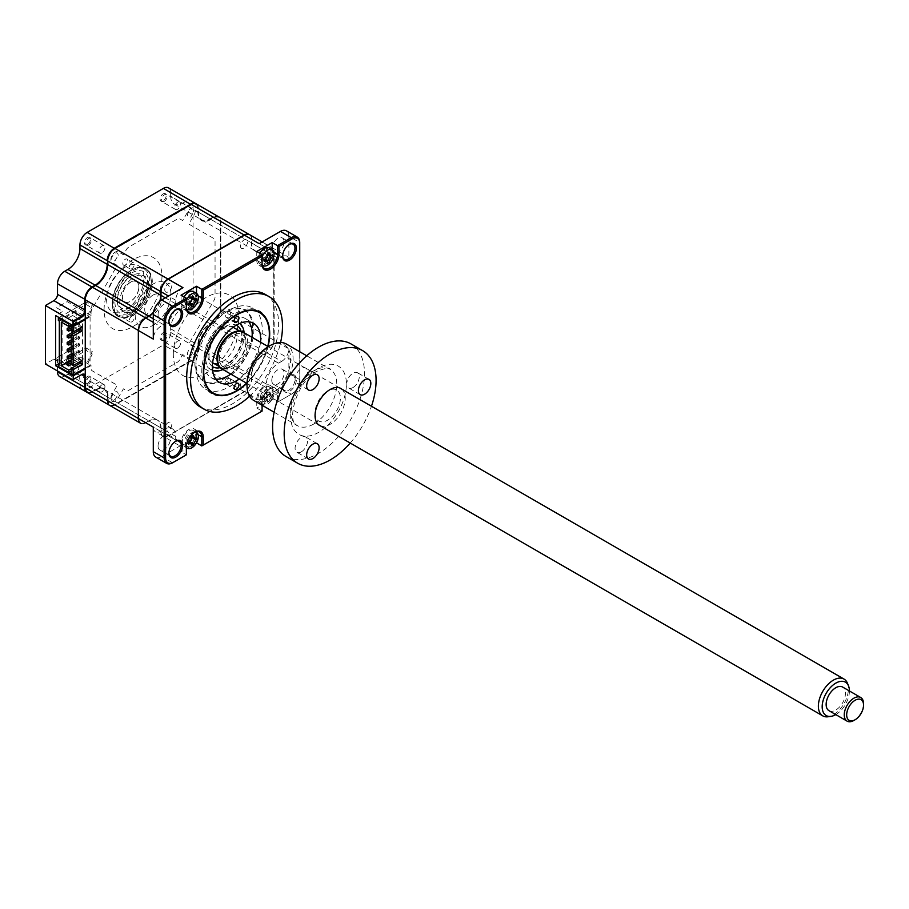 <?xml version="1.0" encoding="UTF-8"?>
<svg xmlns="http://www.w3.org/2000/svg" width="909" height="909" viewBox="0 0 909 909"><rect width="100%" height="100%" fill="white"/><g stroke="black" fill="none" stroke-linecap="round" stroke-linejoin="round"><path stroke-width="0.68" stroke-dasharray="4.54 3.41" d="M163.154 339.727A4.261 2.466 -60 0 1 161.029 339.943A4.261 2.466 -60 0 1 160.37 336.523A4.261 2.466 -60 0 1 163.154 332.762A4.261 2.466 -60 0 1 165.29 332.546A4.261 2.466 -60 0 1 165.949 335.966A4.261 2.466 -60 0 1 163.154 339.727M177.63 348.09A4.261 2.466 -60 0 1 175.505 348.295A4.261 2.466 -60 0 1 174.846 344.875A4.261 2.466 -60 0 1 177.63 341.125A4.261 2.466 -60 0 1 179.766 340.909A4.261 2.466 -60 0 1 180.425 344.329A4.261 2.466 -60 0 1 177.63 348.09M163.154 200.855A4.261 2.466 -60 0 1 161.029 201.071A4.261 2.466 -60 0 1 160.37 197.651A4.261 2.466 -60 0 1 163.154 193.89A4.261 2.466 -60 0 1 165.29 193.674A4.261 2.466 -60 0 1 165.949 197.094A4.261 2.466 -60 0 1 163.154 200.855M177.63 202.252A4.261 2.466 120 0 0 174.846 206.002A4.261 2.466 120 0 0 175.505 209.422A4.261 2.466 120 0 0 177.63 209.218A4.261 2.466 120 0 0 180.425 205.457A4.261 2.466 120 0 0 179.766 202.037A4.261 2.466 120 0 0 177.63 202.252M87.457 244.566A4.261 2.466 -60 0 1 85.321 244.771A4.261 2.466 -60 0 1 84.662 241.362A4.261 2.466 -60 0 1 87.457 237.601A4.261 2.466 -60 0 1 89.582 237.385A4.261 2.466 -60 0 1 90.241 240.805A4.261 2.466 -60 0 1 87.457 244.566M101.933 252.918A4.261 2.466 -60 0 1 99.797 253.134A4.261 2.466 -60 0 1 99.138 249.714A4.261 2.466 -60 0 1 101.933 245.953A4.261 2.466 -60 0 1 104.058 245.748A4.261 2.466 -60 0 1 104.717 249.168A4.261 2.466 -60 0 1 101.933 252.918M125.306 264.974A3.5 2.023 -60 0 1 123.556 265.144A3.5 2.023 -60 0 1 123.022 262.337A3.5 2.023 -60 0 1 125.306 259.258A3.5 2.023 -60 0 1 127.055 259.088A3.5 2.023 -60 0 1 127.59 261.883A3.5 2.023 -60 0 1 125.306 264.974M131.816 263.019A3.5 2.023 120 0 0 129.532 266.098A3.5 2.023 120 0 0 130.067 268.905A3.5 2.023 120 0 0 131.816 268.734A3.5 2.023 120 0 0 134.1 265.644A3.5 2.023 120 0 0 133.566 262.849A3.5 2.023 120 0 0 131.816 263.019M125.306 310.253A26.441 15.271 -60 0 1 112.08 311.56A26.441 15.271 -60 0 1 108.035 290.369A26.441 15.271 -60 0 1 125.306 267.076A26.441 15.271 -60 0 1 138.532 265.769A26.441 15.271 -60 0 1 142.577 286.949A26.441 15.271 -60 0 1 125.306 310.253M130.976 313.525A26.441 15.271 -60 0 1 117.75 314.832A26.441 15.271 -60 0 1 112.273 302.731A26.441 15.271 -60 0 1 130.976 270.348L131.816 269.859A27.634 15.953 -60 0 1 151.36 281.142A27.634 15.953 -60 0 1 131.816 314.991A27.634 15.953 -60 0 1 112.273 303.708A27.634 15.953 -60 0 1 131.816 269.859L130.976 270.348A26.441 15.271 -60 0 1 144.201 269.041A26.441 15.271 -60 0 1 148.247 290.221A26.441 15.271 -60 0 1 130.976 313.525M125.306 318.07A3.5 2.023 -60 0 1 123.556 318.241A3.5 2.023 -60 0 1 123.022 315.434A3.5 2.023 -60 0 1 125.306 312.355A3.5 2.023 -60 0 1 127.055 312.185A3.5 2.023 -60 0 1 127.59 314.991A3.5 2.023 -60 0 1 125.306 318.07M131.816 316.116A3.5 2.023 120 0 0 129.532 319.195A3.5 2.023 120 0 0 130.067 322.002A3.5 2.023 120 0 0 131.816 321.831A3.5 2.023 120 0 0 134.1 318.741A3.5 2.023 120 0 0 133.566 315.946A3.5 2.023 120 0 0 131.816 316.116M87.457 383.439A4.261 2.466 -60 0 1 85.321 383.643A4.261 2.466 -60 0 1 84.662 380.235A4.261 2.466 -60 0 1 87.457 376.474A4.261 2.466 -60 0 1 89.582 376.258A4.261 2.466 -60 0 1 90.241 379.678A4.261 2.466 -60 0 1 87.457 383.439M101.933 384.825A4.261 2.466 120 0 0 99.138 388.586A4.261 2.466 120 0 0 99.797 392.006A4.261 2.466 120 0 0 101.933 391.79A4.261 2.466 120 0 0 104.717 388.029A4.261 2.466 120 0 0 104.058 384.621A4.261 2.466 120 0 0 101.933 384.825M85.253 312.616A5.795 3.352 120 0 0 85.741 310.117L85.741 299.527A9.556 5.511 -60 0 1 92.491 287.823L95.627 286.017A17.737 10.238 120 0 0 108.171 264.292L108.171 260.667A9.556 5.511 -60 0 1 114.932 248.964L191.174 204.945A9.556 5.511 -60 0 1 197.923 208.854L197.923 212.467A17.737 10.238 120 0 0 210.468 219.717L213.604 217.899A9.556 5.511 -60 0 1 220.364 221.807L220.364 309.833A9.556 5.511 -60 0 1 213.604 321.536L210.468 323.343A17.737 10.238 120 0 0 197.923 345.079L197.923 348.692A9.556 5.511 -60 0 1 191.174 360.396L114.932 404.414A9.556 5.511 -60 0 1 108.171 400.517L108.171 396.892A17.737 10.238 120 0 0 95.627 389.643L92.491 391.461A9.556 5.511 -60 0 1 85.741 387.564L85.741 376.974A5.795 3.352 120 0 0 85.253 375.019M196.037 203.752A10.238 5.909 -60 0 1 197.923 208.297L197.923 208.854M168.54 187.868A10.238 5.909 -60 0 1 170.665 192.549L197.923 208.297L197.923 211.911A17.055 9.851 120 0 0 201.457 219.728A17.055 9.851 120 0 0 209.99 218.876L210.468 219.717M170.665 192.549L170.665 196.174L197.923 212.467M170.665 196.174A17.055 9.851 120 0 0 174.198 203.98A17.055 9.851 120 0 0 182.72 203.139L209.99 218.876L213.126 217.069A10.238 5.909 -60 0 1 218.24 216.558A10.238 5.909 -60 0 1 220.364 221.251L220.364 309.276A10.238 5.909 -60 0 1 213.126 321.82L209.99 323.627A17.055 9.851 120 0 0 197.923 344.522L197.923 348.136A10.238 5.909 -60 0 1 190.685 360.68L114.932 404.414M109.296 405.175A10.238 5.909 -60 0 1 107.217 400.517L108.171 400.517M182.72 203.139L185.856 201.332A10.238 5.909 -60 0 1 190.981 200.821A10.238 5.909 -60 0 1 193.094 205.502L193.094 293.539A10.238 5.909 -60 0 1 185.856 306.072L182.72 307.89A17.055 9.851 120 0 0 170.665 328.774L170.665 332.399A10.238 5.909 -60 0 1 163.427 344.931L87.184 388.95L114.454 404.687A10.238 5.909 -60 0 1 109.375 405.221M170.665 332.399L197.923 348.692M191.174 360.396L163.427 344.931M170.665 328.774L197.923 345.079M209.99 323.627L182.72 307.89M57.517 370.986L57.517 361.237A5.113 2.954 120 0 0 56.449 358.885A5.113 2.954 120 0 0 53.892 359.146L45.45 364.02M87.184 388.95A10.238 5.909 -60 0 1 82.071 389.461M82.026 389.438A10.238 5.909 -60 0 1 79.947 384.768L79.947 381.155A17.055 9.851 120 0 0 76.413 373.338A17.055 9.851 120 0 0 67.891 374.19L64.755 375.996A10.238 5.909 -60 0 1 59.63 376.508M185.856 201.332L213.604 217.899M193.094 205.502L220.364 221.807M193.094 293.539L220.364 309.833M213.126 321.82L185.856 306.072M79.947 384.768L107.217 400.517L107.217 396.892A17.055 9.851 120 0 0 103.683 389.086A17.055 9.851 120 0 0 95.15 389.927L92.014 391.734A10.238 5.909 -60 0 1 87.139 392.37M64.755 375.996L92.491 391.461M85.253 318.752L91.048 315.412L91.048 312.548A5.113 2.954 -60 0 1 92.104 308.992L117.272 265.394L112.125 262.417A6.136 3.545 -60 0 1 112.125 255.327A6.136 3.545 -60 0 1 118.272 251.782L123.419 254.759L126.306 249.748A5.113 2.954 -60 0 1 128.862 247.043L177.232 219.126A5.113 2.954 -60 0 1 179.789 218.876L182.686 220.535L187.833 211.615A6.136 3.545 -60 0 1 193.969 208.07A6.136 3.545 -60 0 1 193.969 215.16L188.822 224.08L213.99 238.612A5.113 2.954 -60 0 1 215.058 240.965L215.058 296.811A5.113 2.954 -60 0 1 213.99 300.379L188.822 343.966L193.969 346.943A6.136 3.545 -60 0 1 193.969 354.033A6.136 3.545 -60 0 1 187.833 357.578L182.686 354.612L179.789 359.612A5.113 2.954 -60 0 1 177.232 362.316L128.862 390.234A5.113 2.954 -60 0 1 126.306 390.495L123.419 388.825L118.272 397.744A6.136 3.545 -60 0 1 112.125 401.289A6.136 3.545 -60 0 1 112.125 394.199L117.272 385.28L92.104 370.747A5.113 2.954 -60 0 1 91.048 368.406L91.048 365.554L85.253 368.895M91.048 315.412L67.164 301.618L56.551 307.742L62.823 311.367L55.585 315.548M58.358 364.089L62.823 361.509L62.823 311.367M62.823 361.509L56.551 357.885L67.164 351.76L91.048 365.554M195.878 367.713A46.916 27.088 -60 0 1 216.353 320.502A46.916 27.088 -60 0 1 252.497 307.924A46.916 27.088 -60 0 1 262.224 329.41A46.916 27.088 -60 0 1 241.737 376.621A46.916 27.088 -60 0 1 205.593 389.188A46.916 27.088 -60 0 1 195.878 367.713M200.162 406.937A64.993 37.53 120 0 0 250.248 389.518A64.993 37.53 120 0 0 278.62 324.115A64.993 37.53 120 0 0 265.167 294.357M249.566 396.233A64.993 37.53 120 0 0 280.597 342.488M175.426 310.105A8.704 5.022 120 0 0 175.073 310.299A8.704 5.022 120 0 0 168.926 320.945L168.926 321.786M158.064 314.684A8.704 5.022 -60 0 1 161.87 305.924A8.704 5.022 -60 0 1 168.574 303.595A8.704 5.022 -60 0 1 170.369 307.583A8.704 5.022 -60 0 1 166.574 316.332A8.704 5.022 -60 0 1 159.87 318.661A8.704 5.022 -60 0 1 158.064 314.684M271.791 380.348A8.704 5.022 -60 0 1 275.597 371.588A8.704 5.022 -60 0 1 282.301 369.259A8.704 5.022 -60 0 1 284.097 373.235A8.704 5.022 -60 0 1 280.302 381.996A8.704 5.022 -60 0 1 273.598 384.325A8.704 5.022 -60 0 1 271.791 380.348M282.654 386.609A8.704 5.022 120 0 0 284.46 390.597A8.704 5.022 120 0 0 291.164 388.268A8.704 5.022 120 0 0 294.959 379.507A8.704 5.022 120 0 0 293.152 375.531A8.704 5.022 120 0 0 288.801 375.951A8.704 5.022 120 0 0 282.654 386.609L282.654 387.45A9.726 5.613 120 0 0 289.528 391.415A9.726 5.613 120 0 0 296.402 379.507A9.726 5.613 120 0 0 289.528 375.542A9.726 5.613 120 0 0 282.654 387.45M271.791 249.021A8.704 5.022 -60 0 1 275.597 240.26A8.704 5.022 -60 0 1 282.301 237.931A8.704 5.022 -60 0 1 284.097 241.919A8.704 5.022 -60 0 1 280.302 250.668A8.704 5.022 -60 0 1 273.598 253.009A8.704 5.022 -60 0 1 271.791 249.021M289.153 244.441A8.704 5.022 120 0 0 288.801 244.635A8.704 5.022 120 0 0 282.654 255.293L282.654 256.122M158.064 446.001A8.704 5.022 -60 0 1 161.87 437.252A8.704 5.022 -60 0 1 168.574 434.922A8.704 5.022 -60 0 1 170.369 438.899A8.704 5.022 -60 0 1 166.574 447.66A8.704 5.022 -60 0 1 159.87 449.989A8.704 5.022 -60 0 1 158.064 446.001M175.426 441.422A8.704 5.022 120 0 0 175.073 441.615A8.704 5.022 120 0 0 168.926 452.273L168.926 453.102M266.928 352.874L281.642 361.373L278.506 363.18A17.055 9.851 -60 0 0 266.439 384.075L266.439 387.7A10.238 5.909 120 0 1 259.201 400.233L244.248 391.324L168.245 435.752L244.487 391.734A10.238 5.909 120 0 0 251.725 379.201L251.725 375.576A17.055 9.851 -60 0 1 263.792 354.692L266.928 352.874A10.238 5.909 120 0 0 274.166 340.341L274.166 252.304A10.238 5.909 120 0 0 272.041 247.623A10.238 5.909 120 0 0 266.928 248.134L263.792 249.941A17.055 9.851 -60 0 1 255.259 250.782A17.055 9.851 -60 0 1 251.725 242.976L251.725 239.351A10.238 5.909 120 0 0 249.6 234.67M192.753 436.434A5.624 3.25 120 0 0 192.765 436.161A5.624 3.25 120 0 0 188.777 433.854A5.624 3.25 120 0 0 184.8 440.751A5.624 3.25 120 0 0 189.015 442.91M189.288 442.717A5.624 3.25 120 0 0 192.731 436.763M196.208 431.73A10.919 6.306 120 0 0 194.242 429.003A10.919 6.306 120 0 0 185.822 431.923A10.919 6.306 120 0 0 181.061 442.91L181.061 451.762L186.368 448.694M187.231 448.194L196.503 442.842L196.503 434.002A10.919 6.306 120 0 0 196.321 432.173M260.508 397.04A5.624 3.25 120 0 0 264.485 399.346A5.624 3.25 120 0 0 268.462 392.449A5.624 3.25 120 0 0 264.485 390.154A5.624 3.25 120 0 0 260.508 397.04M281.642 361.373A10.238 5.909 120 0 0 288.88 348.84L273.677 340.341L273.677 252.304L288.88 260.803L288.88 236.295L299.731 242.555L299.731 379.621A11.942 6.897 -60 0 1 291.289 394.245L277.518 402.198L272.211 399.131L272.211 390.291A10.919 6.306 120 0 0 269.95 385.291A10.919 6.306 120 0 0 261.531 388.211A10.919 6.306 120 0 0 256.77 399.199L256.77 408.05L262.076 411.118L262.076 402.267A10.919 6.306 120 0 1 269.791 388.893L270.518 388.473A11.942 6.897 120 0 0 262.076 403.107L262.076 402.267L256.77 399.199M272.211 399.131L256.77 408.05M299.731 351.749L299.731 380.451A10.919 6.306 -60 0 1 292.016 393.824L277.518 402.198L277.518 393.358A10.919 6.306 120 0 0 275.257 388.359A10.919 6.306 120 0 0 269.791 388.893M155.769 457.102A11.942 6.897 120 0 0 161.734 456.511L182.97 444.251L168.245 435.752A10.238 5.909 120 0 1 163.131 436.263A10.238 5.909 120 0 1 161.007 431.57L175.732 440.07A10.238 5.909 120 0 0 177.846 444.751A10.238 5.909 120 0 0 182.97 444.251M153.291 427.116A10.238 5.909 120 0 0 155.416 431.798A10.238 5.909 120 0 0 160.529 431.298L163.665 429.48A17.055 9.851 -60 0 1 172.199 428.639A17.055 9.851 -60 0 1 175.732 436.445L175.732 440.07M140.69 423.31A10.238 5.909 120 0 0 145.815 422.799L148.951 420.992A17.055 9.851 -60 0 1 157.484 420.14A17.055 9.851 -60 0 1 161.007 427.957L161.007 431.57M138.577 330.592L138.577 418.617M138.577 418.345A9.897 5.715 120 0 0 145.576 422.378L160.529 431.298M182.97 287.687A10.238 5.909 120 0 0 175.732 300.22L175.732 303.845A17.055 9.851 -60 0 1 163.665 324.74L160.529 326.547A10.238 5.909 120 0 0 153.291 339.08M160.143 301.038A17.055 9.851 -60 0 1 153.439 312.639M244.487 235.181L168.245 279.199M288.88 236.295A11.942 6.897 120 0 0 286.403 230.818M288.88 260.803A10.238 5.909 120 0 0 286.755 256.122A10.238 5.909 120 0 0 281.642 256.622L278.506 258.44A17.055 9.851 -60 0 1 269.973 259.281A17.055 9.851 -60 0 1 266.439 251.475L266.439 247.85A10.238 5.909 120 0 0 264.326 243.169A10.238 5.909 120 0 0 259.201 243.669M266.439 251.475L251.236 242.976A17.396 10.044 -60 0 0 263.542 250.077L278.506 258.44M266.439 384.075L251.236 375.576A17.396 10.044 -60 0 1 263.542 354.271L278.506 363.18M259.201 400.233L280.438 387.973A11.942 6.897 120 0 0 288.88 373.349L288.88 348.84M291.289 394.245L292.016 393.824L291.289 394.245L280.438 387.973M268.462 253.85A5.624 3.25 120 0 0 268.462 253.577A5.624 3.25 120 0 0 264.485 251.282A5.624 3.25 120 0 0 260.508 258.167A5.624 3.25 120 0 0 263.917 260.747A5.624 3.25 120 0 0 268.303 254.975M256.77 251.486L256.77 260.326A10.919 6.306 120 0 0 259.031 265.326A10.919 6.306 120 0 0 262.371 265.667M262.815 265.542A10.919 6.306 120 0 0 272.211 251.418L272.211 249.691M262.076 254.554L262.076 264.235M184.8 301.879A5.624 3.25 120 0 0 188.777 304.174A5.624 3.25 120 0 0 192.765 297.288A5.624 3.25 120 0 0 188.777 294.982A5.624 3.25 120 0 0 184.8 301.879M181.061 295.198L181.061 304.038A10.919 6.306 120 0 0 183.323 309.037A10.919 6.306 120 0 0 186.663 309.378M187.106 309.253A10.919 6.306 120 0 0 196.503 295.13L196.503 293.402M186.368 298.254L186.368 307.935M194.446 432.411A10.919 6.306 120 0 0 194.083 432.604A10.919 6.306 120 0 0 186.368 445.978L186.368 454.818L181.061 451.762M186.368 446.808L186.368 445.978L181.061 442.91M299.731 380.451L299.731 379.621L288.88 373.349M278.961 401.358L278.961 393.358A11.942 6.897 120 0 0 270.518 388.473M262.076 403.107L262.076 405.255M246.816 383.348A46.916 27.088 120 0 0 268.064 346.556M134.237 277.097A20.475 11.817 -60 0 1 144.463 276.086A20.475 11.817 -60 0 1 147.61 292.493A20.475 11.817 -60 0 1 134.237 310.537A20.475 11.817 -60 0 1 123.999 311.548A20.475 11.817 -60 0 1 120.863 295.141A20.475 11.817 -60 0 1 134.237 277.097M131.816 270.132A27.293 15.76 -60 0 1 151.121 281.279A27.293 15.76 -60 0 1 131.816 314.707A27.293 15.76 -60 0 1 112.523 303.572A27.293 15.76 -60 0 1 131.816 270.132M133.021 315.412A27.293 15.76 120 0 0 152.326 281.972A27.293 15.76 120 0 0 133.021 270.837A27.293 15.76 120 0 0 113.727 304.265A27.293 15.76 120 0 0 133.021 315.412M133.021 326.547A40.939 23.634 120 0 0 161.972 276.404A40.939 23.634 120 0 0 133.021 259.69A40.939 23.634 120 0 0 104.08 309.833A40.939 23.634 120 0 0 133.021 326.547M230.488 380.042A3.409 1.966 120 0 0 229.784 378.474A3.409 1.966 120 0 0 227.159 379.394A3.409 1.966 120 0 0 225.671 382.825A3.409 1.966 120 0 0 226.375 384.382A3.409 1.966 120 0 0 229 383.473A3.409 1.966 120 0 0 230.488 380.042M230.488 313.173A3.409 1.966 120 0 0 229.784 311.617A3.409 1.966 120 0 0 227.159 312.526A3.409 1.966 120 0 0 225.671 315.968A3.409 1.966 120 0 0 226.375 317.525A3.409 1.966 120 0 0 229 316.616A3.409 1.966 120 0 0 230.488 313.173M246.532 383.178A46.404 26.793 120 0 0 267.769 346.386M269.337 332.819A47.768 27.577 -60 0 1 235.556 391.313A47.768 27.577 -60 0 1 201.787 371.815A47.768 27.577 -60 0 1 235.556 313.321A47.768 27.577 -60 0 1 269.337 332.819L269.337 333.512M215.774 379.064A34.122 19.703 -60 0 1 211.024 377.553A34.122 19.703 -60 0 1 203.957 361.93A34.122 19.703 -60 0 1 218.853 327.592A34.122 19.703 -60 0 1 245.146 318.457A34.122 19.703 -60 0 1 248.827 321.809M260.497 342.193A34.122 19.703 -60 0 1 239.26 378.973M252.054 337.319A34.122 19.703 -60 0 1 230.818 374.099M249.486 234.602A10.238 5.909 -60 0 1 251.486 239.215L251.486 242.839A17.055 9.851 120 0 0 255.02 250.645A17.055 9.851 120 0 0 263.542 249.805L266.678 247.987A10.238 5.909 -60 0 1 271.802 247.487A10.238 5.909 -60 0 1 273.916 252.168L273.916 340.205A10.238 5.909 -60 0 1 266.678 352.737L263.542 354.544A17.055 9.851 120 0 0 251.486 375.44L251.486 379.064A10.238 5.909 -60 0 1 244.248 391.597L168.006 435.616A10.238 5.909 -60 0 1 162.893 436.115A10.238 5.909 -60 0 1 160.768 431.434L160.768 427.809A17.055 9.851 120 0 0 157.234 420.003A17.055 9.851 120 0 0 148.712 420.844L145.576 422.662A10.238 5.909 -60 0 1 140.577 423.23M196.287 203.889A10.238 5.909 -60 0 1 198.412 208.57L198.412 212.195A17.055 9.851 120 0 0 201.934 220.001A17.055 9.851 120 0 0 210.468 219.16L213.604 217.342A10.238 5.909 -60 0 1 218.728 216.842A10.238 5.909 -60 0 1 220.842 221.523L220.842 309.56A10.238 5.909 -60 0 1 213.604 322.093L210.468 323.899A17.055 9.851 120 0 0 198.412 344.795L198.412 348.42A10.238 5.909 -60 0 1 191.174 360.953L114.932 404.971A10.238 5.909 -60 0 1 109.819 405.482M153.519 312.162A17.055 9.851 120 0 0 159.768 301.345M79.89 363.43L82.549 364.963L82.549 321.218L78.685 323.445L78.685 321.082L76.265 319.684L76.265 322.059L71.561 324.774M76.265 319.684L69.516 323.593M68.72 357.203L78.026 351.828L78.026 350.045L71.209 353.987M71.209 355.76L79.572 350.931L79.572 352.715L71.209 357.544M78.026 350.045L79.572 350.931M78.026 351.828L79.572 352.715M78.026 336.114L79.572 337L71.209 341.841L78.026 337.898L78.026 336.114L71.209 340.057M71.209 343.625L79.572 338.784L78.026 337.898M67.175 330.228L78.026 323.968L78.026 322.184L71.209 326.126M71.209 327.91L79.572 323.07L79.572 324.854L71.209 329.694M78.026 322.184L79.572 323.07M78.026 323.968L79.572 324.854M68.72 336.307L78.026 330.933L78.026 329.149L73.163 331.955M71.209 334.876L79.572 330.035L79.572 331.819L71.209 336.66M78.026 330.933L79.572 331.819M78.026 343.079L79.572 343.966L71.209 348.806L78.026 344.863L78.026 343.079L71.209 347.022M71.209 350.579L79.572 345.75L78.026 344.863M67.175 365.054L78.026 358.794L78.026 357.01L71.209 360.953M71.209 362.725L79.572 357.896L79.572 359.68L71.3 364.452M78.026 357.01L79.572 357.896M78.026 358.794L79.572 359.68M79.572 343.966L79.572 345.75M72.652 331.671L72.652 315.514L82.549 321.218M78.379 362.555L72.652 359.248L72.652 332.251M79.572 337L79.572 338.784M71.209 360.089L72.652 359.248M61.312 322.059L72.652 315.514M78.685 323.445L76.265 322.059M58.358 320.491L86.105 304.47L92.264 308.026L87.673 317.911L76.208 311.298L59.324 321.047M59.085 317.571L86.105 301.97L86.105 304.47M59.324 364.509L76.208 354.76L87.673 361.373L92.264 351.488L86.105 347.931L59.324 363.395M76.208 311.298L76.208 354.76M86.105 347.931L86.105 350.442L92.264 353.987L87.673 363.884L90.082 365.27L85.253 368.054M58.358 366.452L86.105 350.442M71.209 368.724L76.265 365.793L76.265 368.168L71.209 371.088M76.265 365.793L78.685 367.191L78.685 369.554L76.265 368.168M71.209 373.872L78.685 369.554M82.117 360.396L80.128 359.248L71.209 364.407M80.128 361.543L80.128 359.248M82.117 326.831L80.128 325.683L71.209 330.831M80.128 327.979L80.128 325.683M71.925 324.979L78.685 321.082M82.549 364.963L78.685 367.191M85.253 319.582L90.082 316.798L87.673 315.412L92.264 305.515L86.105 301.97M193.867 211.661C193.81 209.263 192.719 208.547 190.606 209.524A4.965 2.863 120 0 0 187.402 215.069C187.618 217.376 188.777 217.967 190.89 216.831L193.867 211.661M118.17 255.372C118.102 252.975 117.011 252.259 114.898 253.236A4.965 2.863 120 0 0 111.705 258.77C111.909 261.088 113.068 261.678 115.182 260.531L118.17 255.372M135.202 314.991A25.247 14.578 120 0 0 153.053 325.297A25.247 14.578 120 0 0 170.903 294.38A25.247 14.578 120 0 0 153.053 284.062A25.247 14.578 120 0 0 135.202 314.991M90.082 316.798L90.082 365.27M109.773 405.448A10.238 5.909 -60 0 1 107.694 400.789L107.694 397.165A17.055 9.851 120 0 0 104.16 389.359A17.055 9.851 120 0 0 95.627 390.2L92.491 392.018A10.238 5.909 -60 0 1 87.378 392.518M193.867 350.533C193.81 348.136 192.719 347.42 190.606 348.397A4.965 2.863 120 0 0 187.402 353.942C187.618 356.248 188.777 356.839 190.89 355.703L193.867 350.533M118.17 394.245C118.102 391.847 117.011 391.131 114.898 392.109A4.965 2.863 120 0 0 111.705 397.642C111.909 399.96 113.068 400.551 115.182 399.403L118.17 394.245M240.465 246.066A4.965 2.863 120 0 0 243.976 248.089A4.965 2.863 120 0 0 247.487 242.01A4.965 2.863 120 0 0 243.976 239.976A4.965 2.863 120 0 0 240.465 246.066M164.768 289.766A4.965 2.863 120 0 0 168.279 291.8A4.965 2.863 120 0 0 171.778 285.721A4.965 2.863 120 0 0 168.279 283.688A4.965 2.863 120 0 0 164.768 289.766M173.312 354.271A46.404 26.793 -60 0 1 206.127 297.436A46.404 26.793 -60 0 1 238.942 316.377A46.404 26.793 -60 0 1 206.127 373.213A46.404 26.793 -60 0 1 173.312 354.271M240.465 384.939A4.965 2.863 120 0 0 243.976 386.961A4.965 2.863 120 0 0 247.487 380.882A4.965 2.863 120 0 0 243.976 378.848A4.965 2.863 120 0 0 240.465 384.939M164.768 428.639A4.965 2.863 120 0 0 168.279 430.673A4.965 2.863 120 0 0 171.778 424.594A4.965 2.863 120 0 0 168.279 422.56A4.965 2.863 120 0 0 164.768 428.639M195.571 431.911A9.215 5.318 120 0 0 191.867 432.718A9.215 5.318 120 0 0 185.356 444.001A9.215 5.318 120 0 0 186.368 447.444M194.628 438.388A9.215 5.318 120 0 0 193.39 430.48A9.215 5.318 120 0 0 188.777 430.934A9.215 5.318 120 0 0 182.766 439.047A9.215 5.318 120 0 0 184.175 446.433A9.215 5.318 120 0 0 188.777 445.978A9.215 5.318 120 0 0 191.651 443.547M191.697 443.501A9.215 5.318 120 0 0 194.606 438.456M189.311 441.104A4.022 2.318 -60 0 1 191.345 437.593A4.022 2.318 -60 0 1 190.504 437.649A4.022 2.318 -60 0 1 189.311 436.422A4.022 2.318 -60 0 1 187.288 439.933A4.022 2.318 -60 0 1 188.947 440.354A4.022 2.318 -60 0 1 189.311 441.104L191.981 444.569M187.288 439.933L186.89 440.535L188.822 442.297M191.504 443.376L189.64 442.24L190.742 442.478M190.174 441.342L186.89 440.535L188.561 442.058M189.311 436.422L189.64 435.775L191.981 438.218M191.345 437.593L195.674 438.172M193.253 438.138L192.492 437.309L194.412 438.354M267.576 389.007A9.215 5.318 120 0 0 261.065 400.29A9.215 5.318 120 0 0 262.974 404.505A9.215 5.318 120 0 0 267.576 404.05A9.215 5.318 120 0 0 274.086 392.768A9.215 5.318 120 0 0 272.177 388.552A9.215 5.318 120 0 0 267.576 389.007M264.724 399.199L264.269 398.347A23.304 9.226 -12.3 0 0 265.882 397.642L267.689 394.506A23.304 9.226 -107.7 0 0 267.496 392.756L269.223 391.756A23.304 16.646 43.8 0 1 269.575 393.415L271.382 394.461A23.304 9.226 -12.3 0 0 272.45 393.62L272.45 395.608A23.304 16.646 -163.8 0 1 271.382 396.642L269.575 399.767A23.304 16.646 43.8 0 1 269.223 401.21L267.496 402.198A23.304 9.226 -107.7 0 0 267.689 400.858L264.644 396.642A4.022 2.318 -60 0 1 265.019 397.392L267.689 400.858L265.882 399.812A23.304 16.646 -163.8 0 1 264.269 400.335L264.724 399.199M266.212 393.938L270.518 394.722L267.053 393.881A4.022 2.318 -60 0 1 266.212 393.938A4.022 2.318 -60 0 1 265.019 392.711L265.348 392.063L269.575 393.415M264.485 402.267A9.215 5.318 120 0 0 270.507 394.154A9.215 5.318 120 0 0 269.098 386.768A9.215 5.318 120 0 0 264.485 387.223A9.215 5.318 120 0 0 258.474 395.347A9.215 5.318 120 0 0 259.883 402.721A9.215 5.318 120 0 0 264.485 402.267M267.496 392.756L265.348 392.063L267.689 394.506M265.019 392.711A4.022 2.318 -60 0 1 262.996 396.222L262.496 396.892L264.269 398.347M262.996 396.222A4.022 2.318 -60 0 1 264.644 396.642M265.882 397.642L262.599 396.835L265.882 399.812M186.368 300.515A9.215 5.318 120 0 0 185.356 305.129A9.215 5.318 120 0 0 186.515 308.742M184.141 296.97A9.215 5.318 120 0 0 184.175 307.56A9.215 5.318 120 0 0 188.777 307.106A9.215 5.318 120 0 0 191.651 304.674M192.163 304.061A9.215 5.318 120 0 0 194.344 300.265M194.628 299.516A9.215 5.318 120 0 0 193.39 291.607M188.561 305.174L186.799 301.72L190.174 302.481M187.288 301.061A4.022 2.318 -60 0 1 188.947 301.481A4.022 2.318 -60 0 1 189.311 302.231A4.022 2.318 -60 0 1 191.345 298.72A4.022 2.318 -60 0 1 190.504 298.777A4.022 2.318 -60 0 1 189.311 297.55A4.022 2.318 -60 0 1 187.288 301.061L186.89 301.663L188.822 303.424M189.311 297.55L189.64 296.902L191.981 299.345M189.311 302.231L191.788 307.037M191.345 298.72L193.253 299.266M191.981 305.697L189.64 303.254L190.742 303.606M192.129 297.697L189.64 296.788L193.515 296.595M196.742 298.459L192.39 298.493L195.674 299.3M153.053 295.073A11.772 6.795 120 0 0 145.36 305.447A11.772 6.795 120 0 0 147.167 314.878A11.772 6.795 120 0 0 153.053 314.287A11.772 6.795 120 0 0 160.745 303.924A11.772 6.795 120 0 0 158.939 294.482A11.772 6.795 120 0 0 153.053 295.073M130.612 282.12A11.772 6.795 120 0 0 122.92 292.493A11.772 6.795 120 0 0 124.726 301.924A11.772 6.795 120 0 0 130.612 301.333A11.772 6.795 120 0 0 138.304 290.971A11.772 6.795 120 0 0 136.498 281.529A11.772 6.795 120 0 0 130.612 282.12M130.612 276.404A18.771 10.84 -60 0 1 143.883 284.062A18.771 10.84 -60 0 1 130.612 307.049A18.771 10.84 -60 0 1 117.341 299.391A18.771 10.84 -60 0 1 130.612 276.404L131.816 275.711A20.475 11.817 120 0 0 117.341 300.777A20.475 11.817 120 0 0 131.816 309.14A20.475 11.817 120 0 0 146.292 284.062A20.475 11.817 120 0 0 131.816 275.711L130.612 276.404M222.535 328.081A20.475 11.817 -60 0 1 232.772 327.07A20.475 11.817 -60 0 1 235.908 343.477A20.475 11.817 -60 0 1 222.535 361.509A20.475 11.817 -60 0 1 212.297 362.521A20.475 11.817 -60 0 1 209.161 346.124A20.475 11.817 -60 0 1 222.535 328.081M238.612 331.285A20.475 11.817 -60 0 1 241.692 332.217A20.475 11.817 -60 0 1 245.93 341.591A20.475 11.817 -60 0 1 231.454 366.668L231.454 366.668A20.475 11.817 -60 0 1 221.228 367.679A20.475 11.817 -60 0 1 218.876 365.475M232.67 365.963L232.67 365.963A18.771 10.84 120 0 0 245.93 342.988A18.771 10.84 120 0 0 232.67 335.33A18.771 10.84 120 0 0 219.399 358.305A18.771 10.84 120 0 0 232.67 365.963L231.454 366.668L232.67 365.963M212.626 370.452A27.293 15.76 -60 0 1 206.786 349.113A27.293 15.76 -60 0 1 224.943 323.899A27.293 15.76 -60 0 1 239.794 323.388M244.135 332.739A27.293 15.76 -60 0 1 224.943 368.475A27.293 15.76 -60 0 1 222.898 369.531M259.849 253.27A9.215 5.318 120 0 0 259.883 263.849A9.215 5.318 120 0 0 264.485 263.394A9.215 5.318 120 0 0 267.36 260.974M267.871 260.349A9.215 5.318 120 0 0 270.053 256.565M270.337 255.793A9.215 5.318 120 0 0 269.098 247.896M262.076 256.804A9.215 5.318 120 0 0 261.065 261.417A9.215 5.318 120 0 0 262.224 265.03M264.269 261.462L262.496 258.02L265.882 258.77M267.689 255.634L265.348 253.191L265.019 253.838A4.022 2.318 -60 0 1 262.996 257.349L262.599 257.963L264.53 259.713M262.996 257.349A4.022 2.318 -60 0 1 264.644 257.77A4.022 2.318 -60 0 1 265.019 258.52L267.496 263.326M265.019 258.52A4.022 2.318 -60 0 1 267.053 255.009L268.098 254.781M267.689 261.985L265.348 259.542L266.451 259.906M88.662 244.998A3.943 2.272 -60 0 1 85.878 243.385A3.943 2.272 -60 0 1 88.662 238.556A3.943 2.272 -60 0 1 91.445 240.169A3.943 2.272 -60 0 1 88.662 244.998M88.662 383.871A3.943 2.272 -60 0 1 85.878 382.257A3.943 2.272 -60 0 1 88.662 377.428A3.943 2.272 -60 0 1 91.445 379.042A3.943 2.272 -60 0 1 88.662 383.871M164.37 201.287A3.943 2.272 -60 0 1 161.575 199.673A3.943 2.272 -60 0 1 164.37 194.856A3.943 2.272 -60 0 1 167.154 196.458A3.943 2.272 -60 0 1 164.37 201.287M164.37 340.159A3.943 2.272 -60 0 1 161.575 338.546A3.943 2.272 -60 0 1 164.37 333.728A3.943 2.272 -60 0 1 167.154 335.33A3.943 2.272 -60 0 1 164.37 340.159M224.943 312.764A40.939 23.634 120 0 0 198.196 348.84A40.939 23.634 120 0 0 204.468 381.644A40.939 23.634 120 0 0 224.943 379.621A40.939 23.634 120 0 0 251.691 343.545A40.939 23.634 120 0 0 245.419 310.73A40.939 23.634 120 0 0 224.943 312.764M252.179 335.285A40.939 23.634 120 0 0 244.214 310.037A40.939 23.634 120 0 0 223.739 312.06A40.939 23.634 120 0 0 196.992 348.147A40.939 23.634 120 0 0 203.264 380.951A40.939 23.634 120 0 0 223.739 378.928A40.939 23.634 120 0 0 229.125 375.235M230.625 373.985A40.939 23.634 120 0 0 251.861 337.205M223.739 367.781A27.293 15.76 120 0 0 243.044 334.353A27.293 15.76 120 0 0 223.739 323.206A27.293 15.76 120 0 0 204.434 356.635A27.293 15.76 120 0 0 223.739 367.781M847.427 683.182A21.237 12.26 -60 0 1 848.029 692.908A21.237 12.26 -60 0 1 828.031 716.769M243.282 332.251A21.237 12.26 -60 0 1 247.305 346.079A21.237 12.26 -60 0 1 236.817 364.918A21.237 12.26 -60 0 1 222.046 369.043M835.78 714.61A19.271 11.124 120 0 0 849.086 694.726A19.271 11.124 120 0 0 849.426 690.976M863.55 703.736A13.646 7.874 -60 0 1 863.3 706.373A13.646 7.874 -60 0 1 853.903 720.451M828.985 710.69A13.646 7.874 120 0 0 838.473 708.043A13.646 7.874 120 0 0 845.211 695.93A13.646 7.874 120 0 0 842.632 687.045M138.611 289.232A11.601 6.693 -60 0 1 128.783 302.015A11.601 6.693 -60 0 1 122.624 294.221A11.601 6.693 -60 0 1 132.453 281.438A11.601 6.693 -60 0 1 138.611 289.232M301.311 451.853A8.806 5.079 -60 0 1 296.913 452.284A8.806 5.079 -60 0 1 295.561 445.228A8.806 5.079 -60 0 1 301.311 437.479A8.806 5.079 -60 0 1 305.719 437.036A8.806 5.079 -60 0 1 307.06 444.092A8.806 5.079 -60 0 1 301.311 451.853M341.704 389.075A21.327 12.317 -60 0 1 343.795 406.414A21.327 12.317 -60 0 1 330.137 424.333A21.327 12.317 -60 0 1 320.468 425.867M327.717 390.904L330.137 389.507L327.717 390.904A17.907 10.34 120 0 0 315.059 412.834A17.907 10.34 120 0 0 327.717 420.151A17.907 10.34 120 0 0 340.386 398.21A17.907 10.34 120 0 0 327.717 390.904M301.311 382.894A8.806 5.079 -60 0 1 296.913 383.337A8.806 5.079 -60 0 1 295.561 376.281A8.806 5.079 -60 0 1 301.311 368.52A8.806 5.079 -60 0 1 305.719 368.088A8.806 5.079 -60 0 1 307.06 375.144A8.806 5.079 -60 0 1 301.311 382.894M253.77 400.449A32.588 18.816 120 0 0 270.064 398.835A32.588 18.816 120 0 0 291.346 370.122A32.588 18.816 120 0 0 286.346 344.022M268.848 346.329A30.872 17.828 -60 0 1 290.687 358.93A30.872 17.828 -60 0 1 268.848 396.756A30.872 17.828 -60 0 1 247.021 384.143M353.033 387.518A8.806 5.079 -60 0 1 348.624 387.95A8.806 5.079 -60 0 1 347.272 380.894A8.806 5.079 -60 0 1 353.033 373.144A8.806 5.079 -60 0 1 357.43 372.701A8.806 5.079 -60 0 1 358.782 379.757A8.806 5.079 -60 0 1 353.033 387.518M286.051 456.523A64.993 37.53 120 0 0 318.548 453.307A64.993 37.53 120 0 0 361.009 396.029A64.993 37.53 120 0 0 351.044 343.943M350.226 443.047A64.993 37.53 120 0 0 371.463 406.255M53.892 359.146L57.517 361.237M79.947 381.155L107.217 396.892M67.891 374.19L95.15 389.927M272.211 390.291L277.518 393.358L278.961 393.358M175.732 436.445L161.007 427.957M163.665 429.48L148.951 420.992M153.291 322.365L160.529 326.547M163.665 324.74L153.291 318.752M175.732 303.845L165.358 297.857M175.732 300.22L168.495 296.05M251.725 239.351L266.439 247.85M281.642 256.622L266.928 248.134M266.439 387.7L251.725 379.201M272.211 251.418L273.95 252.418M256.77 260.326L262.076 263.394M181.061 304.038L186.368 307.106M196.503 295.13L198.242 296.129M196.503 434.002L198.242 435.002M161.734 456.511L172.596 462.772M131.816 311.923A23.884 13.794 120 0 0 148.712 282.676A23.884 13.794 120 0 0 131.816 272.927A23.884 13.794 120 0 0 114.932 302.174A23.884 13.794 120 0 0 131.816 311.923M220.842 309.56L273.916 340.205M220.842 221.523L273.916 252.168M213.604 217.342L266.678 247.987M210.468 219.16L263.542 249.805M198.412 212.195L251.486 242.839M198.412 208.57L251.486 239.215M92.491 392.018L145.576 422.662M95.627 390.2L148.712 420.844M107.694 397.165L160.768 427.809M107.694 400.789L160.768 431.434M114.932 404.971L168.006 435.616M191.174 360.953L244.248 391.597M198.412 348.42L251.486 379.064M198.412 344.795L251.486 375.44M210.468 323.899L263.542 354.544M213.604 322.093L266.678 352.737M212.399 366.486A23.884 13.794 -60 0 1 209.513 347.17A23.884 13.794 -60 0 1 224.943 326.683A23.884 13.794 -60 0 1 236.249 325.172M241.18 331.444A23.884 13.794 -60 0 1 224.943 365.691A23.884 13.794 -60 0 1 220.296 367.622M313.73 424.048A32.588 18.816 -60 0 1 297.436 425.662A32.588 18.816 -60 0 1 292.437 399.551A32.588 18.816 -60 0 1 313.73 370.838A32.588 18.816 -60 0 1 330.024 369.224A32.588 18.816 -60 0 1 335.012 395.335A32.588 18.816 -60 0 1 313.73 424.048M318.548 368.054A39.405 22.748 120 0 0 290.687 416.322A39.405 22.748 120 0 0 318.548 432.411A39.405 22.748 120 0 0 346.42 384.143A39.405 22.748 120 0 0 318.548 368.054M175.505 348.295L161.029 339.943M175.505 209.422L161.029 201.071M99.797 253.134L85.321 244.771M130.067 268.905L123.556 265.144M117.75 314.832L112.08 311.56M112.273 302.731L112.273 303.708M130.067 322.002L123.556 318.241M99.797 392.006L85.321 383.643M104.058 384.621L89.582 376.258M133.566 315.946L127.055 312.185M56.449 358.885L83.719 374.633M144.201 269.041L138.532 265.769M133.566 262.849L127.055 259.088M104.058 245.748L89.582 237.385M179.766 202.037L165.29 193.674M179.766 340.909L165.29 332.546M76.413 373.338L103.683 389.086M174.198 203.98L201.457 219.728M190.981 200.821L195.844 203.627M196.242 203.866L218.24 216.558M259.985 312.242L252.497 307.924M175.073 310.299L175.801 309.878M179.425 309.867L168.574 303.595M293.152 375.531L282.301 369.259M288.801 375.951L289.528 375.542M293.152 244.203L282.301 237.931M288.801 244.635L289.528 244.214M179.425 441.183L168.574 434.922M175.073 441.615L175.801 441.195M269.95 385.291L275.257 388.359M170.722 456.25L159.87 449.989M177.846 444.751L163.131 436.263M172.199 428.639L157.484 420.14M162.893 436.115L155.416 431.798M284.46 259.27L273.598 253.009M264.326 243.169L262.201 241.942M269.973 259.281L255.259 250.782M272.041 247.623L286.755 256.122M284.46 390.597L273.598 384.325M259.031 265.326L264.337 268.394M183.323 309.037L188.629 312.105M194.083 432.604L194.81 432.184M194.242 429.003L199.548 432.059M170.722 324.933L159.87 318.661M213.07 393.506L205.593 389.188M123.999 311.548C124.01 312.832 126.862 312.435 132.521 310.367C138.963 306.31 143.633 299.981 146.542 291.369C149.417 276.904 145.747 278.211 144.463 276.086M229.784 378.474L238.226 383.348M229.784 311.617L238.226 316.491M236.522 390.756L235.556 391.313M245.146 318.457L253.588 323.331M211.024 377.553L219.467 382.428M226.375 317.525L234.817 322.4M226.375 384.382L234.817 389.257M218.728 216.842L249.407 234.556M249.566 234.647L271.802 247.487M201.934 220.001L255.02 250.645M104.16 389.359L157.234 420.003M193.39 430.48L195.765 431.855M184.175 446.433L186.368 447.694M189.89 441.479L188.947 440.354M191.958 437.911L190.504 437.649M269.098 386.768L272.177 388.552M259.883 402.721L262.974 404.505M184.175 307.56L186.55 308.935M189.89 302.606L188.947 301.481M191.958 299.038L190.504 298.777M124.726 301.924L147.167 314.878M117.341 299.391L117.341 300.777M136.498 281.529L158.939 294.482M233.113 327.263L232.772 327.07C232.738 325.786 229.886 326.183 224.239 328.251C211.729 334.421 204.389 359.578 212.297 362.521L212.638 362.725M240.067 331.285L241.692 332.217M245.93 342.988L245.93 341.591M219.603 366.736L221.228 367.679M265.598 258.895L264.644 257.77M259.883 263.849L262.258 265.223M203.264 380.951L204.468 381.644M244.214 310.037L245.419 310.73M318.559 424.764L247.032 383.462M339.796 387.973L268.269 346.681M308.492 458.965L296.913 452.284M315.059 412.834L315.059 415.629M308.492 390.018L296.913 383.337M274.143 412.22L297.436 425.662C285.721 422.492 296.72 380.905 317.139 371.179C326.024 367.963 330.319 367.316 330.024 369.224L306.719 355.783M360.203 394.642L348.624 387.95M369.009 379.394L357.43 372.701M317.298 374.769L305.719 368.088M317.298 443.728L305.719 437.036"/><path stroke-width="1.36" d="M87.139 392.37A10.238 5.909 -60 0 1 86.889 392.245A10.238 5.909 -60 0 1 84.776 387.564L84.776 376.974A5.113 2.954 120 0 0 83.719 374.633A5.113 2.954 120 0 0 81.151 374.883L72.709 379.757L45.45 364.02L45.45 305.515L53.892 300.64L81.151 316.377L81.64 317.218L73.197 322.093L72.709 321.252L81.151 316.377A5.113 2.954 120 0 0 84.776 310.117L84.776 299.527A10.238 5.909 -60 0 1 92.014 286.994L92.252 287.414M81.64 317.218A5.795 3.352 120 0 0 85.253 312.616M53.892 300.64A5.113 2.954 120 0 0 57.517 294.368L57.517 283.79A10.238 5.909 -60 0 1 64.755 271.257L92.014 286.994L95.15 285.176A17.055 9.851 120 0 0 107.217 264.292L107.694 260.667M64.755 271.257L67.891 269.439A17.055 9.851 120 0 0 79.947 248.543L79.947 244.93L107.217 260.667A10.238 5.909 -60 0 1 114.454 248.134L190.685 204.116A10.238 5.909 -60 0 1 195.799 203.605A10.238 5.909 -60 0 1 196.037 203.752M109.375 405.221A10.238 5.909 -60 0 1 109.33 405.198A10.238 5.909 -60 0 1 109.296 405.175L82.071 389.461A10.238 5.909 -60 0 1 82.026 389.438M86.889 392.245L59.63 376.508A10.238 5.909 -60 0 1 57.517 371.815L57.517 370.986M79.947 244.93A10.238 5.909 -60 0 1 87.184 232.386L163.427 188.379A10.238 5.909 -60 0 1 168.54 187.868L195.799 203.605M85.253 376.974L81.64 374.599L72.709 379.757M85.253 375.019A5.795 3.352 120 0 0 81.64 374.599M85.253 368.895L73.197 375.86L55.585 365.691L55.585 315.548L73.197 325.717L85.253 318.752M55.585 365.691L58.358 364.089M73.197 375.86L73.197 379.485M73.197 322.093L73.197 325.717M45.45 305.515L72.709 321.252M268.064 346.556A46.916 27.088 120 0 0 269.7 333.728A46.916 27.088 120 0 0 259.985 312.242A46.916 27.088 120 0 0 223.83 324.82A46.916 27.088 120 0 0 203.355 372.031A46.916 27.088 120 0 0 213.07 393.506A46.916 27.088 120 0 0 246.816 383.348M280.597 342.488A64.993 37.53 120 0 0 282.483 326.342A64.993 37.53 120 0 0 269.019 296.584L265.167 294.357A64.993 37.53 120 0 0 215.081 311.776A64.993 37.53 120 0 0 186.709 377.178A64.993 37.53 120 0 0 200.162 406.937L204.025 409.164A64.993 37.53 120 0 0 249.566 396.233M269.019 296.584A64.993 37.53 120 0 0 218.933 314.003A64.993 37.53 120 0 0 190.56 379.405A64.993 37.53 120 0 0 204.025 409.164M182.675 313.844A9.726 5.613 120 0 0 175.801 309.878A9.726 5.613 120 0 0 168.926 321.786A9.726 5.613 120 0 0 175.801 325.752A9.726 5.613 120 0 0 182.675 313.844M168.938 321.354A8.704 5.022 120 0 0 170.722 324.933A8.704 5.022 120 0 0 177.437 322.604A8.704 5.022 120 0 0 181.232 313.844A8.704 5.022 120 0 0 179.425 309.867A8.704 5.022 120 0 0 175.426 310.105M282.665 255.69A8.704 5.022 120 0 0 284.46 259.27A8.704 5.022 120 0 0 291.164 256.94A8.704 5.022 120 0 0 294.959 248.18A8.704 5.022 120 0 0 293.152 244.203A8.704 5.022 120 0 0 289.153 244.441M296.402 248.18A9.726 5.613 120 0 0 289.528 244.214A9.726 5.613 120 0 0 282.654 256.122A9.726 5.613 120 0 0 289.528 260.099A9.726 5.613 120 0 0 296.402 248.18M168.938 452.671A8.704 5.022 120 0 0 170.722 456.25A8.704 5.022 120 0 0 177.437 453.921A8.704 5.022 120 0 0 181.232 445.171A8.704 5.022 120 0 0 179.425 441.183A8.704 5.022 120 0 0 175.426 441.422M182.675 445.171A9.726 5.613 120 0 0 175.801 441.195A9.726 5.613 120 0 0 168.926 453.102A9.726 5.613 120 0 0 175.801 457.079A9.726 5.613 120 0 0 182.675 445.171M188.822 442.297L190.174 443.524A23.304 16.646 -163.8 0 1 188.561 444.046L189.015 442.91A5.624 3.25 120 0 0 189.288 442.717M186.368 448.694L187.231 448.194A9.215 5.318 120 0 0 191.867 447.762A9.215 5.318 120 0 0 198.378 436.479A9.215 5.318 120 0 0 196.469 432.264A9.215 5.318 120 0 0 195.571 431.911M262.076 405.255L262.076 411.118L203.252 445.069L203.252 437.059A11.942 6.897 120 0 0 194.81 432.184A11.942 6.897 120 0 0 186.368 446.808L186.368 454.818L173.312 462.351A10.919 6.306 -60 0 1 165.597 457.897L165.597 320.843A10.919 6.306 -60 0 1 173.312 307.469L186.368 299.936L186.368 307.935A11.942 6.897 120 0 0 194.81 312.81A11.942 6.897 120 0 0 203.252 298.186L203.252 290.176L201.809 289.346L262.076 254.554L256.77 251.486L272.211 242.567L277.518 245.635L291.289 237.681A11.942 6.897 -60 0 1 297.266 237.09A11.942 6.897 -60 0 1 299.731 242.555L299.731 351.749M153.439 312.639A17.055 9.851 -60 0 1 148.951 316.241L145.815 318.048A10.238 5.909 120 0 0 138.577 330.592L138.577 418.617L153.291 427.116L153.291 451.637A11.942 6.897 120 0 0 155.769 457.102L166.62 463.363A11.942 6.897 -60 0 1 164.143 457.897L164.143 320.843A11.942 6.897 -60 0 1 172.596 306.208L186.368 298.254L181.061 295.198L196.503 286.278L201.809 289.346L201.809 298.186A10.919 6.306 120 0 1 197.037 309.174A10.919 6.306 120 0 1 188.629 312.105A10.919 6.306 120 0 1 186.368 307.106M138.577 418.617A10.238 5.909 120 0 0 140.69 423.31L109.819 405.482A10.238 5.909 -60 0 1 109.773 405.448M145.576 318.195L145.576 318.195A9.897 5.715 120 0 0 138.577 330.308M262.201 241.942L249.6 234.67A10.238 5.909 120 0 0 244.487 235.181L168.245 279.188A10.238 5.909 120 0 0 161.007 291.732L161.007 295.345A17.055 9.851 -60 0 1 160.143 301.038M168.245 279.199L182.97 287.687L161.734 299.947A11.942 6.897 120 0 0 153.291 314.571L153.291 339.08L138.577 330.592M297.266 237.09L286.403 230.818A11.942 6.897 120 0 0 280.438 231.42L259.201 243.669L244.487 235.181M268.303 254.975A5.624 3.25 120 0 0 268.462 253.85M262.224 265.03A9.215 5.318 120 0 0 262.974 265.633A9.215 5.318 120 0 0 267.576 265.178A9.215 5.318 120 0 0 274.086 253.895A9.215 5.318 120 0 0 272.177 249.68L272.211 242.567M262.076 263.394A10.919 6.306 120 0 0 264.337 268.394A10.919 6.306 120 0 0 272.745 265.473A10.919 6.306 120 0 0 277.518 254.486L277.518 245.635L278.961 246.475L292.016 238.931A10.919 6.306 -60 0 1 299.731 243.396M196.503 293.402L196.503 286.278M262.076 411.118L201.809 445.91L201.809 437.059A10.919 6.306 120 0 0 199.548 432.059A10.919 6.306 120 0 0 194.446 432.411M186.368 454.818L172.596 462.772A11.942 6.897 -60 0 1 166.62 463.363M186.368 298.254L186.368 299.936M203.252 290.176L262.076 256.224L262.076 264.235A11.942 6.897 120 0 0 270.518 269.109A11.942 6.897 120 0 0 278.961 254.486L278.961 246.475M262.076 254.554L262.076 256.224M196.503 442.842L201.809 445.91L203.252 445.069M238.942 384.916A3.409 1.966 120 0 0 238.226 383.348A3.409 1.966 120 0 0 235.601 384.268A3.409 1.966 120 0 0 234.113 387.7A3.409 1.966 120 0 0 234.817 389.257A3.409 1.966 120 0 0 237.454 388.348A3.409 1.966 120 0 0 238.942 384.916M238.942 318.048A3.409 1.966 120 0 0 238.226 316.491A3.409 1.966 120 0 0 235.601 317.4A3.409 1.966 120 0 0 234.113 320.843A3.409 1.966 120 0 0 234.817 322.4A3.409 1.966 120 0 0 237.454 321.491A3.409 1.966 120 0 0 238.942 318.048M267.769 346.386A46.404 26.793 120 0 0 269.337 333.933A46.404 26.793 120 0 0 236.522 314.991A46.404 26.793 120 0 0 203.718 371.815A46.404 26.793 120 0 0 236.522 390.756A46.404 26.793 120 0 0 246.532 383.178M239.26 378.973A34.122 19.703 -60 0 1 219.467 382.428A34.122 19.703 -60 0 1 212.399 366.804A34.122 19.703 -60 0 1 227.295 332.467A34.122 19.703 -60 0 1 253.588 323.331A34.122 19.703 -60 0 1 260.656 338.943A34.122 19.703 -60 0 1 260.497 342.193M248.827 321.809A34.122 19.703 -60 0 1 252.202 334.069A34.122 19.703 -60 0 1 252.054 337.319M230.818 374.099A34.122 19.703 -60 0 1 215.774 379.064M159.768 301.345A17.055 9.851 120 0 0 160.768 295.209L160.768 291.584A10.238 5.909 -60 0 1 168.006 279.052L244.248 235.033A10.238 5.909 -60 0 1 249.361 234.533A10.238 5.909 -60 0 1 249.486 234.602M140.577 423.23A10.238 5.909 -60 0 1 140.452 423.162L87.378 392.518A10.238 5.909 -60 0 1 85.253 387.836L85.253 299.811A10.238 5.909 -60 0 1 92.491 287.267L95.627 285.46A17.055 9.851 120 0 0 107.694 264.564L107.694 260.94A10.238 5.909 -60 0 1 114.932 248.407L191.174 204.389A10.238 5.909 -60 0 1 196.287 203.889L249.361 234.533M140.452 423.162A10.238 5.909 -60 0 1 138.338 418.481L138.338 330.444A10.238 5.909 -60 0 1 145.576 317.911L148.712 316.105A17.055 9.851 120 0 0 153.519 312.162M71.561 324.774L68.789 326.376L61.312 322.059L61.312 365.793L71.209 360.089M69.516 323.593L68.789 324.002L68.789 326.376M71.209 353.987L67.175 356.305L68.72 357.203L71.209 355.76M68.72 358.987L68.72 357.203L67.175 358.089L68.72 358.987L71.209 357.544M67.175 358.089L67.175 356.305M71.209 340.057L67.175 342.375L68.72 343.272L71.209 341.841L67.175 344.159L68.72 345.056L71.209 343.625M67.175 344.159L67.175 342.375M71.209 326.126L67.175 328.456L67.175 330.228L68.72 331.126L68.72 329.342L71.209 327.91M67.175 328.456L68.72 329.342M68.72 331.126L71.209 329.694M85.253 368.054L73.197 375.019L73.197 369.588L82.117 364.441L82.117 360.396L73.197 365.554L73.197 336.023L82.117 330.865L82.117 326.831L67.175 335.41L68.72 336.307L80.128 329.717L80.128 327.979M78.072 329.172L79.572 330.035M68.72 338.091L68.72 336.307L67.175 337.194L68.72 338.091L71.209 336.66M67.175 337.194L67.175 335.41M71.209 347.022L67.175 349.34L68.72 350.238L71.209 348.806L67.175 351.124L68.72 352.022L71.209 350.579M67.175 351.124L67.175 349.34M71.209 360.953L67.175 363.27L67.175 365.054L68.72 365.952L68.72 364.168L71.209 362.725M67.175 363.27L68.72 364.168M68.72 365.952L71.3 364.452M72.652 332.251L72.652 331.671M79.89 363.43L78.379 362.555M73.197 326.547L73.197 331.978L71.209 330.831L71.209 325.399L73.197 326.547L85.253 319.582M59.324 363.395L58.358 363.952L59.324 364.509L59.324 321.047L58.358 320.491L58.358 317.98L59.085 317.571M58.358 363.952L58.358 366.452L68.789 372.485L68.789 370.111L71.209 368.724M71.209 371.088L68.789 372.485M73.197 375.019L71.209 373.872L71.209 368.44L80.128 363.282L80.128 361.543M73.197 369.588L71.209 368.44M82.117 364.441L80.128 363.282M73.197 365.554L71.209 364.407L71.209 334.876L73.197 336.023M82.117 330.865L80.128 329.717M71.209 325.399L71.925 324.979M61.312 365.793L68.789 370.111M68.789 324.002L58.358 317.98M189.015 442.91L188.561 442.058A23.304 9.226 -12.3 0 0 190.174 441.342L191.981 438.218A23.304 9.226 -107.7 0 0 191.788 436.456L193.515 435.468A23.304 16.646 43.8 0 1 193.867 437.127L195.674 438.172A23.304 9.226 -12.3 0 0 196.742 437.331L196.742 439.32A23.304 16.646 -163.8 0 1 195.674 440.342L193.867 443.478A23.304 16.646 43.8 0 1 193.515 444.91L191.788 445.91A23.304 9.226 -107.7 0 0 191.981 444.569L189.89 441.479M191.958 437.911L195.674 438.172M186.368 447.444A9.215 5.318 120 0 0 187.265 448.217L186.368 447.694M191.981 444.569L190.174 443.524M191.504 443.376L193.515 444.91M192.129 436.57L193.867 437.127M194.412 438.354L196.742 439.32M186.515 308.742A9.215 5.318 120 0 0 187.265 309.344A9.215 5.318 120 0 0 191.867 308.89A9.215 5.318 120 0 0 198.378 297.607A9.215 5.318 120 0 0 196.469 293.391A9.215 5.318 120 0 0 191.867 293.846A9.215 5.318 120 0 0 186.368 300.515M191.981 305.697L190.174 304.651A23.304 16.646 -163.8 0 1 188.561 305.174L188.561 303.186A23.304 9.226 -12.3 0 0 190.174 302.481L191.981 299.345A23.304 9.226 -107.7 0 0 191.788 297.584L193.515 296.595A23.304 16.646 43.8 0 1 193.867 298.254L195.674 299.3A23.304 9.226 -12.3 0 0 196.742 298.459L196.742 300.447A23.304 16.646 -163.8 0 1 195.674 301.47L193.867 304.606A23.304 16.646 43.8 0 1 193.515 306.038L191.788 307.037A23.304 9.226 -107.7 0 0 191.981 305.697L189.89 302.606M191.958 299.038L195.674 299.3M191.651 304.674A9.215 5.318 120 0 0 192.163 304.061M194.344 300.265A9.215 5.318 120 0 0 194.628 299.516M196.469 293.391L193.39 291.607A9.215 5.318 120 0 0 188.777 292.062A9.215 5.318 120 0 0 184.141 296.97M193.253 299.266L195.674 301.47M190.742 303.606L193.867 304.606M218.876 365.475A20.475 11.817 -60 0 1 231.454 333.239A20.475 11.817 -60 0 1 238.612 331.285M239.794 323.388A27.293 15.76 -60 0 1 244.135 332.739M222.898 369.531A27.293 15.76 -60 0 1 212.626 370.452M267.36 260.974A9.215 5.318 120 0 0 267.871 260.349M270.053 256.565A9.215 5.318 120 0 0 270.337 255.793M262.076 256.804A9.215 5.318 120 0 1 267.576 250.134A9.215 5.318 120 0 1 272.177 249.68L269.098 247.896A9.215 5.318 120 0 0 264.485 248.35A9.215 5.318 120 0 0 259.849 253.27M267.689 261.985L265.882 260.94A23.304 16.646 -163.8 0 1 264.269 261.462L264.269 259.474A23.304 9.226 -12.3 0 0 265.882 258.77L267.689 255.634A23.304 9.226 -107.7 0 0 267.496 253.884L269.223 252.884A23.304 16.646 43.8 0 1 269.575 254.543L271.382 255.588A23.304 9.226 -12.3 0 0 272.45 254.747L272.45 256.736A23.304 16.646 -163.8 0 1 271.382 257.77L269.575 260.894A23.304 16.646 43.8 0 1 269.223 262.337L267.496 263.326A23.304 9.226 -107.7 0 0 267.689 261.985L265.598 258.895M267.053 255.009L268.098 254.781L271.382 257.77M266.451 259.906L269.575 260.894M229.125 375.235A40.939 23.634 120 0 0 230.625 373.985M251.861 337.205A40.939 23.634 120 0 0 252.179 335.285M830.94 716.372L828.031 716.769A21.237 12.26 -60 0 1 822.77 715.872A21.237 12.26 -60 0 1 818.759 702.043A21.237 12.26 -60 0 1 829.247 683.204A21.237 12.26 -60 0 1 844.018 679.08A21.237 12.26 -60 0 1 847.427 683.182L848.529 685.909A19.271 11.124 120 0 0 834.86 683.716A19.271 11.124 120 0 0 822.531 703.009A19.271 11.124 120 0 0 830.94 716.372A19.271 11.124 120 0 0 835.78 714.61M247.032 383.462L222.046 369.043A21.237 12.26 -60 0 1 218.024 355.214A21.237 12.26 -60 0 1 228.523 336.375A21.237 12.26 -60 0 1 243.282 332.251L268.269 346.681M855.108 719.758L853.903 720.451A13.646 7.874 -60 0 1 847.074 721.132A13.646 7.874 -60 0 1 844.495 712.247A13.646 7.874 -60 0 1 851.233 700.146A13.646 7.874 -60 0 1 860.721 697.498A13.646 7.874 -60 0 1 863.55 703.736L863.55 705.134A11.942 6.897 120 0 0 856.062 699.771A11.942 6.897 120 0 0 846.881 712.576A11.942 6.897 120 0 0 855.108 719.758A11.942 6.897 120 0 0 863.334 707.441A11.942 6.897 120 0 0 863.55 705.134M860.721 697.498L842.632 687.045A13.646 7.874 120 0 0 833.144 689.692A13.646 7.874 120 0 0 826.395 701.805A13.646 7.874 120 0 0 828.985 710.69L847.074 721.132M849.426 690.976A19.271 11.124 120 0 0 848.529 685.909M312.889 458.534A8.806 5.079 -60 0 1 308.492 458.965A8.806 5.079 -60 0 1 307.14 451.921A8.806 5.079 -60 0 1 312.889 444.16A8.806 5.079 -60 0 1 317.298 443.728A8.806 5.079 -60 0 1 318.65 450.773A8.806 5.079 -60 0 1 312.889 458.534M320.468 425.867A21.327 12.317 -60 0 1 315.059 415.629A21.327 12.317 -60 0 1 330.137 389.507L330.137 389.507A21.327 12.317 -60 0 1 341.704 389.075M312.889 389.586A8.806 5.079 -60 0 1 308.492 390.018A8.806 5.079 -60 0 1 307.14 382.962A8.806 5.079 -60 0 1 312.889 375.212A8.806 5.079 -60 0 1 317.298 374.769A8.806 5.079 -60 0 1 318.65 381.825A8.806 5.079 -60 0 1 312.889 389.586M306.719 355.783L286.346 344.022A32.588 18.816 120 0 0 270.064 345.636L270.064 345.636A32.588 18.816 120 0 0 247.021 385.541A32.588 18.816 120 0 0 253.77 400.449L274.143 412.22M268.848 346.329L270.064 345.636L268.848 346.329A30.872 17.828 -60 0 0 247.021 384.143L247.021 385.541M364.611 394.199A8.806 5.079 -60 0 1 360.203 394.642A8.806 5.079 -60 0 1 358.862 387.586A8.806 5.079 -60 0 1 364.611 379.826A8.806 5.079 -60 0 1 369.009 379.394A8.806 5.079 -60 0 1 370.361 386.45A8.806 5.079 -60 0 1 364.611 394.199M371.463 406.255A64.993 37.53 120 0 0 362.634 350.635L351.044 343.943A64.993 37.53 120 0 0 318.548 347.158A64.993 37.53 120 0 0 276.086 404.437A64.993 37.53 120 0 0 286.051 456.523L297.629 463.204A64.993 37.53 120 0 0 330.137 459.988A64.993 37.53 120 0 0 350.226 443.047M362.634 350.635A64.993 37.53 120 0 0 330.137 353.851A64.993 37.53 120 0 0 287.676 411.129A64.993 37.53 120 0 0 297.629 463.204M57.517 294.368L85.253 310.117M57.517 283.79L85.264 299.527M87.184 232.386L114.693 248.555M163.427 188.379L190.924 204.536M57.517 371.815L85.253 387.564M67.891 269.439L95.15 285.176M79.947 248.543L107.217 264.292M145.815 318.048L153.291 322.365M153.291 318.752L148.951 316.241M165.358 297.857L161.007 295.345M168.495 296.05L161.007 291.732M280.438 231.42L291.289 237.681L292.016 238.931M273.95 252.418L278.961 254.486M198.242 296.129L203.252 298.186M161.734 299.947L172.596 306.208L173.312 307.469M203.252 437.059L198.242 435.002M153.291 451.637L164.143 457.897L165.597 457.897M153.291 314.571L164.143 320.843L165.597 320.843M191.174 204.389L244.248 235.033M114.932 248.407L168.006 279.052M107.694 260.94L160.768 291.584M107.694 264.564L160.768 295.209M95.627 285.46L148.712 316.105M92.491 287.267L145.576 317.911M85.253 299.811L138.338 330.444M85.253 387.836L138.338 418.481M190.742 442.478L193.867 443.478M193.253 438.138L195.674 440.342M188.822 303.424L190.174 304.651M192.129 297.697L193.867 298.254M236.249 325.172A23.884 13.794 -60 0 1 241.18 331.444M220.296 367.622A23.884 13.794 -60 0 1 212.399 366.486M264.53 259.713L265.882 260.94M195.765 431.855L196.469 432.264M186.55 308.935L187.265 309.344M233.113 327.263L240.067 331.285M212.638 362.725L219.603 366.736M262.258 265.223L262.974 265.633M822.77 715.872L318.559 424.764M844.018 679.08L339.796 387.973"/></g></svg>
